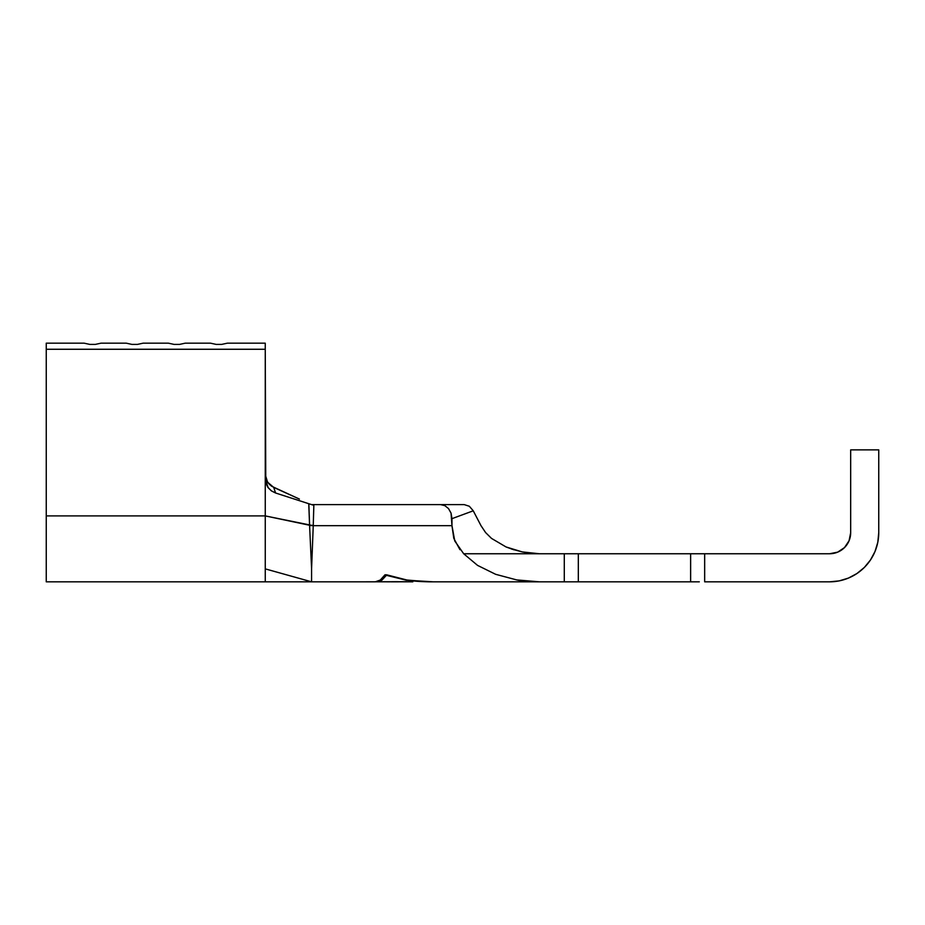 <?xml version="1.0" encoding="UTF-8"?>
<svg xmlns="http://www.w3.org/2000/svg" width="925" height="925" viewBox="0 0 925 925"><rect width="100%" height="100%" fill="white"/><g stroke="black" fill="none" stroke-linecap="round" stroke-linejoin="round"><path stroke-width="1.39" d="M386.638 581.825L389.575 581.825M406.468 581.686L358.646 581.825L410.515 581.802M386.407 574.807L384.985 574.807L386.615 574.807L384.985 574.807L380.291 580.044L375.284 581.825L311.586 581.825L375.284 581.825L380.291 580.044L384.985 574.807L406.202 580.183L433.293 581.825L406.202 580.183L386.407 575.327L381.875 580.183L377.053 581.825L381.875 580.183L386.407 574.807L407.069 580.044C411.822 581.016 419.106 581.617 428.911 581.825L539.333 581.825L516.717 579.917L495.65 574.309L477.554 565.383L463.679 553.751L564.285 553.751L539.333 553.751L522.29 551.924L506.044 546.952L491.533 538.419L485.59 532.557L481 525.678L473.253 510.808L481 525.678L485.59 532.557L491.533 538.419L506.033 546.941L491.533 538.419L485.567 532.534M269.776 484.769L266.897 481.035L265.255 474.56L266.018 479.046L268.238 483.093L271.638 486.249L299.399 499.072L273.707 487.406L275.592 493.002L271.268 490.77L267.799 487.209L265.787 482.954L265.255 349.268L46.25 349.268L46.25 343.175L84.152 343.175L89.771 344.389L95.391 344.389L89.771 344.389L84.152 343.175L46.25 343.175L46.25 349.268L265.255 349.268L265.255 343.175L227.353 343.175L221.734 344.389L216.115 344.389L210.507 343.175L185.231 343.175L179.623 344.389L174.004 344.389L168.385 343.175L143.121 343.175L137.501 344.389L131.882 344.389L126.274 343.175L100.998 343.175L95.391 344.389L100.998 343.175L126.274 343.175L131.882 344.389L137.501 344.389L143.121 343.175L168.385 343.175L174.004 344.389L179.623 344.389L185.231 343.175L210.507 343.175L216.115 344.389L221.734 344.389L227.353 343.175L265.255 343.175L265.255 515.907L313.251 525.678L309.586 525.504L308.753 503.709L313.841 505.339L313.251 525.412L313.841 505.339L311.586 504.611L440.543 504.611L444.821 505.628L448.509 508.577L451.053 513.132L451.967 525.678L313.251 525.678L311.586 568.621L309.586 525.504L313.263 525.354L309.586 525.25L308.846 503.732M313.864 504.611L452.822 504.611M690.628 553.751L690.628 581.825L690.628 553.751L578.322 553.751L704.665 553.751L704.665 581.825L829.609 581.825A49.141 49.141 0 0 0 878.75 532.696L878.75 449.862L878.75 532.696L877.802 542.281L875.015 551.497L870.471 559.995L864.355 567.441L856.908 573.546L848.422 578.09L839.195 580.888L829.609 581.825L704.665 581.825L704.665 553.751L829.609 553.751L837.668 552.144L829.609 553.751L699.3 553.751M569.65 553.751L564.285 553.751L564.285 581.825L428.911 581.825L407.069 580.044L386.615 574.807M699.3 581.825L578.322 581.825L578.322 553.751L578.322 581.825L539.333 581.825C529.169 581.605 521.631 580.958 516.717 579.917L495.65 574.309L477.554 565.383L463.679 553.751L539.333 553.751L522.29 551.924L511.525 549.034M837.668 552.144L844.502 547.588L849.069 540.755L850.676 532.696L850.676 449.862L878.75 449.862L850.676 449.862L850.676 532.696A21.055 21.055 0 0 1 829.609 553.751L837.668 552.144M690.628 581.825L578.322 581.825M569.65 581.825L564.285 581.825L564.285 553.751L578.322 553.751M473.218 510.75L469.322 506.252L464.223 504.611L469.322 506.252L473.253 510.808L451.967 518.659L451.967 525.678L454.776 540.998L463.679 553.751M469.322 506.252L464.223 504.611L440.543 504.611L444.821 505.628L448.509 508.577L451.053 513.132L451.967 518.659L473.253 510.808M506.172 546.999L514.011 549.832M522.22 551.913L531.089 553.3M311.586 580.969L311.586 568.621L311.586 580.969M459.956 549.693L453.805 538.35L451.967 525.678L313.251 525.678L311.586 568.621L309.574 525.25L265.255 515.907L265.255 568.875L311.586 581.825L265.255 568.875L265.255 581.825L265.255 515.907L46.25 515.907L46.25 581.825L46.25 515.907L265.255 515.907L265.255 479.185L268.227 487.787L271.545 490.978L275.592 493.002L308.753 503.709L275.592 493.002L273.707 487.406L267.568 482.156L265.255 474.56M311.586 504.611L313.841 505.339L311.586 504.611M46.25 349.268L46.25 515.907L46.25 349.268M391.183 581.825L398.305 581.825M412.839 581.825L410.608 581.825M396.767 581.825L391.448 581.825M46.25 581.825L311.586 581.825"/></g></svg>
